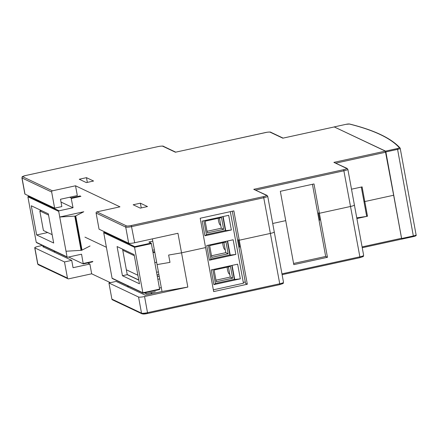 <?xml version="1.0" encoding="UTF-8"?>
<svg xmlns="http://www.w3.org/2000/svg" width="438" height="438" viewBox="0 0 438 438"><rect width="100%" height="100%" fill="white"/><g stroke="black" fill="none" stroke-linecap="round" stroke-linejoin="round"><path stroke-width="0.66" d="M60.493 199.246L77.323 195.567L75.528 185.789L52.445 190.831A1.007 0.975 115.3 0 0 51.668 192.019L54.624 208.159L61.84 206.583L60.493 199.246M144.551 296.526L147.513 312.661A5.032 0.783 -10.4 0 1 141.518 313.154A1.007 0.975 115.3 0 0 142.049 313.854L112.424 299.822A1.007 0.975 -64.7 0 1 111.898 299.127L141.518 313.154L138.556 297.019A5.032 0.783 -10.4 0 0 144.551 296.526L187.825 287.071L181.546 252.841L205.586 247.585L213.662 291.593L247.322 284.235L239.241 240.227L270.498 233.399A5.032 0.783 -10.4 0 0 274.265 231.926L267.711 196.229A5.032 0.783 169.6 0 1 263.944 197.702L131.718 226.605A5.032 0.783 169.6 0 1 125.722 227.092L96.103 213.065A1.007 0.975 -64.7 0 1 96.88 211.877L119.963 206.829L75.528 185.789M106.407 247.289L84.95 237.133L106.407 247.289M152.791 251.401L154.828 252.365L152.353 238.874M96.103 213.065L99.059 229.2L128.684 243.227A5.032 0.783 169.6 0 0 134.68 242.74L177.954 233.279L181.546 252.841L168.635 255.047L181.546 252.841L205.586 247.585L200.199 218.244L233.859 210.892L239.241 240.227L238.354 239.805L239.241 240.227L270.498 233.399A5.032 0.783 169.6 0 0 274.265 231.926A5.032 0.783 -10.4 0 0 274.122 231.784M51.668 192.019L22.042 177.992L25.004 194.127L54.624 208.159M25.004 194.127A5.032 0.783 169.6 0 1 24.862 193.985L21.9 177.85C23.209 175.945 19.978 177.478 25.689 175.512L157.954 146.615A4.024 0.624 169.6 0 1 162.744 146.221L175.424 152.227L265.34 132.572A4.024 0.624 169.6 0 1 270.136 132.183L282.817 138.184L334.265 126.943L385.336 151.126L393.647 195.244L364.799 201.551L362.106 186.884L351.5 189.2M147.491 206.555L140.28 208.132L133.168 204.765L140.379 203.188L147.491 206.555M93.573 181.025L86.363 182.602L79.256 179.235L86.467 177.658L93.573 181.025M154.828 252.365L157.072 264.585L169.982 262.378L168.635 255.047L169.982 262.378L157.072 264.585L159.312 276.811L157.28 275.847M154.849 262.614L156.634 262.22L154.849 262.614M272.715 223.484L285.724 220.637L293.799 264.645L327.454 257.292L313.997 183.944L280.336 191.302L285.724 220.637L272.715 223.484M319.379 213.284L350.635 206.451A5.032 0.783 -10.4 0 0 354.397 204.979A5.032 0.783 169.6 0 1 350.635 206.451L319.379 213.284L318.492 212.863L319.379 213.284M140.379 203.188L141.25 207.919M86.467 177.658L87.337 182.389M247.322 284.235L245.543 283.397L238.814 246.72L239.701 247.141L238.354 239.805L239.701 247.141L238.814 246.72L232.299 211.231M327.454 257.292L325.68 256.449L318.946 219.777L319.839 220.194L318.492 212.863L319.839 220.194L318.946 219.777L312.436 184.283M361.328 187.053L363.912 201.13L364.799 201.551L393.647 195.244L401.547 238.277L401.526 239.148L362.242 247.722M267.711 196.229L267.038 195.392L253.75 189.32L266.43 195.321A4.024 0.624 169.6 0 1 263.528 196.613L131.301 225.51A4.024 0.624 169.6 0 1 126.505 225.904L96.88 211.877M255.776 190.054L344.082 170.754A5.032 0.783 169.6 0 0 347.849 169.287L347.175 168.444L333.887 162.372L346.567 168.373A4.024 0.624 169.6 0 1 343.666 169.665L253.75 189.32M42.459 245.439L38.5 246.304A5.032 0.783 -10.4 0 0 34.733 247.777L37.695 263.911A5.032 0.783 -10.4 0 0 37.838 264.054L67.463 278.081A1.007 0.975 115.3 0 0 68.602 278.847L91.679 273.805L89.889 264.026L87.644 262.964M53.704 251.839L55.254 251.5M89.889 264.026L73.058 267.706L71.712 260.369L42.683 246.621L44.233 246.282M127.168 286.633L128.723 286.293M152.331 293.597L150.557 292.754M187.825 287.071L162.005 291.484L145.175 295.157L116.147 281.41L108.936 282.986L111.898 299.127M91.679 273.805L110.398 282.669M162.005 291.484L159.312 276.811M71.712 260.369L64.501 261.946L34.876 247.919A5.032 0.783 -10.4 0 1 34.733 247.777M67.463 278.081L64.501 261.946M138.556 297.019L108.936 282.986M158.879 274.445L157.094 274.834M367.493 216.224L364.799 201.551L363.912 201.13L366.601 215.803L367.493 216.224L356.888 218.54M347.849 169.287L354.397 204.979A5.032 0.783 -10.4 0 0 354.26 204.836M227.218 267.153A4.024 0.843 -102.3 0 0 227.459 269.496A4.024 0.843 -102.3 0 0 229.074 273.821A4.024 0.843 -102.3 0 0 229.561 273.279M222.734 242.756A4.024 0.843 -102.3 0 0 223.358 246.72A4.024 0.843 -102.3 0 0 224.584 249.375A4.024 0.843 -102.3 0 0 224.918 249.326A4.024 0.843 -102.3 0 0 225.077 248.828M218.244 218.31A4.024 0.843 -102.3 0 0 218.874 222.269A4.024 0.843 -102.3 0 0 220.1 224.924A4.024 0.843 -102.3 0 0 220.588 224.376M212.852 269.589L215.441 283.698L213.886 284.623L240.331 278.842L234.691 279.499L232.102 265.384M231.79 265.45L234.335 279.329L215.403 283.468M234.335 279.329L234.691 279.499M240.331 278.842L237.637 264.174L211.193 269.95L213.886 284.623M208.373 245.187L210.963 259.296L209.408 260.221L235.852 254.44L230.213 255.102L227.623 240.982M227.311 241.048L229.857 254.932L210.924 259.072M229.857 254.932L230.213 255.102M235.852 254.44L233.158 239.772L206.714 245.554L209.408 260.221M203.889 220.741L206.479 234.845L204.918 235.77L231.363 229.994L225.729 230.651L223.134 216.531M222.822 216.602L225.373 230.481L206.435 234.62M225.373 230.481L225.729 230.651M231.363 229.994L228.674 215.321L202.225 221.102L204.918 235.77M221.508 217.593L205.159 221.168L207.311 232.901L223.659 229.331L221.508 217.593M207.021 231.324L221.289 228.209L219.427 218.047M225.992 242.044L209.643 245.619L211.8 257.352L228.149 253.777L225.992 242.044M211.51 255.776L225.778 252.655L223.911 242.499M230.47 266.446L214.122 270.016L216.279 281.754L232.627 278.179L230.47 266.446M215.989 280.178L230.257 277.057L228.39 266.901M213.339 289.819L243.451 283.238L230.317 211.663M221.289 228.209L223.659 229.331M225.778 252.655L228.149 253.777M230.257 277.057L232.627 278.179M243.304 282.428L245.28 281.957M401.755 239.126L413.45 236.58L401.58 239.077M385.555 151.121L397.266 148.559L397.578 149.374L385.867 151.937L385.555 151.121L334.293 126.954M385.867 151.937L401.734 239.143M356.762 217.861L366.688 216.399L361.306 187.059M158.392 271.79L156.64 272.37M122.443 275.726L139.476 283.791L134.121 254.615L117.088 246.545L122.443 275.726L127.25 274.675L126.352 269.786L137.91 275.261M153.054 252.814L154.652 252.277M126.352 269.786L122.76 250.229L134.318 255.699M122.76 250.229L122.563 249.14M127.223 274.517L138.78 279.991M157.91 279.291L159.695 278.902M154.373 249.879L152.583 250.268M143.1 293.099L112.342 278.535A0.504 0.487 -64.7 0 1 112.084 278.239L103.718 232.655A0.504 0.487 -64.7 0 1 104.118 232.113L104.868 231.948M152.769 241.163L148.904 242.006L151.154 243.074L151.367 243.621L159.7 289.529L143.335 293.099L142.881 292.776L134.537 247.3L134.805 246.649L104.118 232.113M138.808 280.15L127.25 274.675M159.509 288.007L161.299 287.618M145.942 292.54L146.155 293.717L144.387 292.88M155.293 291.719L146.155 293.717M143.335 293.099L142.881 292.776L143.335 293.099M48.558 215.085L39.82 210.946L41.462 210.59M52.149 234.648L43.406 230.508L39.82 210.946M36.65 234.954L53.688 243.024L48.333 213.843L31.295 205.778L36.65 234.954L47.704 232.54M61.008 202.049L73.037 207.743L59.092 210.793A0.504 0.487 115.3 0 0 58.692 211.33L67.058 256.914A0.504 0.487 115.3 0 0 67.616 257.243L81.561 254.199L83.253 263.922L68.657 257.018M59.092 210.793L28.306 196.273L29.143 196.087L27.89 196.793L36.239 242.269L36.929 242.712M69.697 197.231L71.12 197.91L80.258 195.912M75.413 216.043L83.773 211.757L59.732 217.007L75.199 216.087L81.484 250.317L75.199 216.087M90.053 245.981L81.698 250.268M58.692 211.33L59.732 217.007M81.484 250.317L66.018 251.237L67.058 256.914M73.037 207.743L71.12 197.91M83.236 263.922L92.467 261.908M325.68 256.449L293.58 263.462M52.445 190.831L22.825 176.804A4.024 0.624 169.6 0 1 25.722 175.512M385.336 151.126L333.887 162.372M126.505 225.904A1.007 0.975 -64.7 0 0 125.722 227.092L128.684 243.227M22.825 176.804A1.007 0.975 -64.7 0 0 22.042 177.992A5.032 0.783 169.6 0 1 21.9 177.85M131.301 225.51L134.68 242.74M263.528 196.613L279.74 283.764A5.032 0.783 -10.4 0 0 283.506 282.291L274.265 231.926M343.666 169.665L359.877 256.816A5.032 0.783 -10.4 0 0 363.644 255.349L354.397 204.979M385.752 152.216L335.913 163.111M25.656 175.529L157.954 146.615M157.888 146.626L159.728 146.281C162.312 146.013 163.522 146.013 163.358 146.292A1.007 0.975 115.3 0 0 162.744 146.221M267.038 195.392A1.007 0.975 115.3 0 0 266.43 195.321M347.175 168.444A1.007 0.975 115.3 0 0 346.567 168.373M175.545 152.189L267.114 132.238C269.699 131.969 270.914 131.975 270.75 132.249A1.007 0.975 115.3 0 0 270.136 132.183M282.105 274.664L359.855 257.686L282.11 274.681M147.518 313.515L279.718 284.634L147.453 313.531A4.024 0.624 -10.4 0 1 142.662 313.92M37.695 263.911L38.369 264.755A1.007 0.975 115.3 0 1 37.838 264.054L34.876 247.919M142.049 313.854L147.491 313.537L147.513 312.661L279.74 283.764L279.718 284.634C285.428 282.663 282.198 284.202 283.506 282.291M362.095 246.901L401.547 238.277M281.957 273.849L359.877 256.816L359.855 257.686C365.566 255.715 362.335 257.254 363.644 255.349M349.278 124.014A0.756 0.706 -76 0 1 349.595 124.02C374.276 130.174 391.085 138.151 400.014 147.94A0.756 0.745 137.9 0 0 399.319 147.71A909.556 141.605 169.6 0 0 349.278 124.014A2.77 0.433 -10.4 0 0 346.08 124.315L334.342 126.872M400.19 148.301A0.756 0.745 137.9 0 0 400.014 147.94L400.217 148.351A3.52 0.547 -10.4 0 0 400.19 148.301M416.073 234.85A3.52 0.547 169.6 0 1 416.1 234.899A3.52 0.547 169.6 0 1 413.467 235.929L401.75 238.486M397.578 149.374A3.52 0.547 -10.4 0 0 400.217 148.351L416.1 234.899C416.598 235.502 415.717 236.06 413.45 236.58L397.578 149.374M346.031 124.326L349.595 124.02M334.364 126.878L346.08 124.315M397.266 148.559A2.77 0.433 -10.4 0 0 399.319 147.71M151.367 243.621L134.537 247.3L103.729 232.709M112.073 278.185L142.881 292.776L159.711 289.096M151.154 243.074L134.805 246.649M36.239 242.269L67.047 256.86M58.697 211.384L27.89 196.793M82.026 250.169L75.747 215.939M92.374 261.924L83.269 263.911M74.783 216.148L81.063 250.377M71.328 198.452L80.942 196.35M92.878 261.387L83.264 263.49M175.726 152.15L163.358 146.292M283.118 138.107L270.75 132.249M334.227 126.938L282.932 138.145M67.989 278.782L38.369 264.755M401.526 239.148L362.248 247.733M229.074 273.821L229.747 274.276M224.584 249.375L225.258 249.83M220.1 224.924L220.768 225.378M143.275 293.121L159.7 289.529M36.551 242.641L67.31 257.21"/></g></svg>
